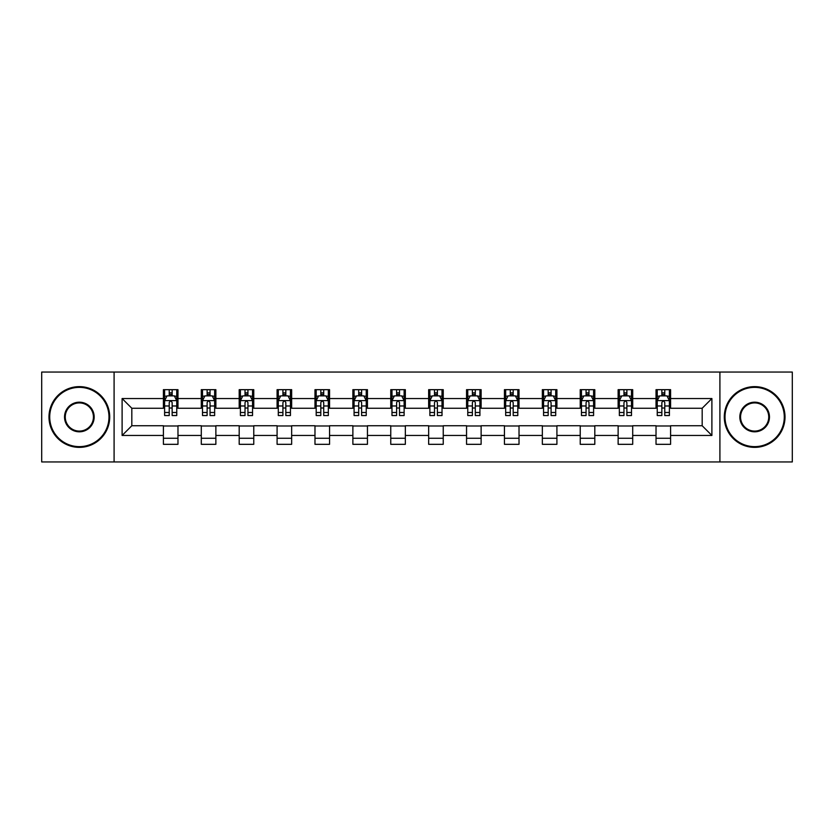 <?xml version="1.0" encoding="UTF-8"?>
<svg xmlns="http://www.w3.org/2000/svg" width="834" height="834" viewBox="0 0 834 834"><rect width="100%" height="100%" fill="white"/><g stroke="black" fill="none" stroke-linecap="round" stroke-linejoin="round"><path stroke-width="1.25" d="M719.909 461.942L792.3 461.942L792.3 372.058L719.909 372.058L719.909 461.942L114.091 461.942L114.091 372.058L41.7 372.058L41.7 461.942L114.091 461.942M719.909 372.058L114.091 372.058M670.599 398.537L670.599 389.676L656.024 389.676L656.024 398.537L632.704 398.537L632.704 389.676L618.13 389.676L618.13 398.537L594.809 398.537L594.809 389.676L580.235 389.676L580.235 398.537L556.914 398.537L556.914 389.676L542.34 389.676L542.34 398.537L519.019 398.537L519.019 389.676L504.445 389.676L504.445 398.537L481.124 398.537L481.124 389.676L466.55 389.676L466.55 398.537L443.24 398.537L443.24 389.676L428.655 389.676L428.655 398.537L405.345 398.537L405.345 389.676L390.76 389.676L390.76 398.537L367.45 398.537L367.45 389.676L352.876 389.676L352.876 398.537L329.555 398.537L329.555 389.676L314.981 389.676L314.981 398.537L291.66 398.537L291.66 389.676L277.086 389.676L277.086 398.537L253.765 398.537L253.765 389.676L239.191 389.676L239.191 398.537L215.87 398.537L215.87 389.676L201.296 389.676L201.296 398.537L177.976 398.537L177.976 389.676L163.401 389.676L163.401 398.537L122.108 398.537L122.108 435.463L131.824 425.747L163.401 425.747L163.401 444.324L177.976 444.324L177.976 425.747L201.296 425.747L201.296 444.324L215.87 444.324L215.87 425.747L239.191 425.747L239.191 444.324L253.765 444.324L253.765 425.747L277.086 425.747L277.086 444.324L291.66 444.324L291.66 425.747L314.981 425.747L314.981 444.324L329.555 444.324L329.555 425.747L352.876 425.747L352.876 444.324L367.45 444.324L367.45 425.747L390.76 425.747L390.76 444.324L405.345 444.324L405.345 425.747L428.655 425.747L428.655 444.324L443.24 444.324L443.24 425.747L466.55 425.747L466.55 444.324L481.124 444.324L481.124 425.747L504.445 425.747L504.445 444.324L519.019 444.324L519.019 425.747L542.34 425.747L542.34 444.324L556.914 444.324L556.914 425.747L580.235 425.747L580.235 444.324L594.809 444.324L594.809 425.747L618.13 425.747L618.13 444.324L632.704 444.324L632.704 425.747L656.024 425.747L656.024 444.324L670.599 444.324L670.599 425.747L702.176 425.747L702.176 408.253L670.599 408.253L670.599 398.537L711.892 398.537L711.892 435.463L670.599 435.463M656.024 435.463L632.704 435.463M618.13 435.463L594.809 435.463M580.235 435.463L556.914 435.463M542.34 435.463L519.019 435.463M504.445 435.463L481.124 435.463M466.55 435.463L443.24 435.463M428.655 435.463L405.345 435.463M390.76 435.463L367.45 435.463M352.876 435.463L329.555 435.463M314.981 435.463L291.66 435.463M277.086 435.463L253.765 435.463M239.191 435.463L215.87 435.463M201.296 435.463L177.976 435.463M163.401 435.463L122.108 435.463M656.024 398.537L656.024 408.253L632.704 408.253L632.704 398.537M618.13 398.537L618.13 408.253L594.809 408.253L594.809 398.537M580.235 398.537L580.235 408.253L556.914 408.253L556.914 398.537M542.34 398.537L542.34 408.253L519.019 408.253L519.019 398.537M504.445 398.537L504.445 408.253L481.124 408.253L481.124 398.537M466.55 398.537L466.55 408.253L443.24 408.253L443.24 398.537M428.655 398.537L428.655 408.253L405.345 408.253L405.345 398.537M390.76 398.537L390.76 408.253L367.45 408.253L367.45 398.537M352.876 398.537L352.876 408.253L329.555 408.253L329.555 398.537M314.981 398.537L314.981 408.253L291.66 408.253L291.66 398.537M277.086 398.537L277.086 408.253L253.765 408.253L253.765 398.537M239.191 398.537L239.191 408.253L215.87 408.253L215.87 398.537M201.296 398.537L201.296 408.253L177.976 408.253L177.976 398.537M163.401 398.537L163.401 408.253L131.824 408.253L122.108 398.537M131.824 408.253L131.824 425.747M711.892 435.463L702.176 425.747M702.176 408.253L711.892 398.537M163.401 395.743L164.611 395.743M169.229 395.743L172.148 395.743M176.756 395.743L177.976 395.743M163.401 408.014L164.611 408.014M169.229 408.014L172.148 408.014M176.756 408.014L177.976 408.014M163.401 425.986L177.976 425.986M163.401 438.257L177.976 438.257M201.296 425.986L215.87 425.986M201.296 438.257L215.87 438.257M201.296 395.743L202.506 395.743M207.124 395.743L210.043 395.743M214.651 395.743L215.87 395.743M201.296 408.014L202.506 408.014M207.124 408.014L210.043 408.014M214.651 408.014L215.87 408.014M239.191 425.986L253.765 425.986M239.191 438.257L253.765 438.257M239.191 395.743L240.4 395.743M245.019 395.743L247.938 395.743M252.546 395.743L253.765 395.743M239.191 408.014L240.4 408.014M245.019 408.014L247.938 408.014M252.546 408.014L253.765 408.014M277.086 425.986L291.66 425.986M277.086 438.257L291.66 438.257M277.086 395.743L278.295 395.743M282.914 395.743L285.822 395.743M290.441 395.743L291.66 395.743M277.086 408.014L278.295 408.014M282.914 408.014L285.822 408.014M290.441 408.014L291.66 408.014M314.981 425.986L329.555 425.986M314.981 438.257L329.555 438.257M314.981 395.743L316.19 395.743M320.809 395.743L323.717 395.743M328.335 395.743L329.555 395.743M314.981 408.014L316.19 408.014M320.809 408.014L323.717 408.014M328.335 408.014L329.555 408.014M352.876 425.986L367.45 425.986M352.876 438.257L367.45 438.257M352.876 395.743L354.085 395.743M358.703 395.743L361.612 395.743M366.23 395.743L367.45 395.743M352.876 408.014L354.085 408.014M358.703 408.014L361.612 408.014M366.23 408.014L367.45 408.014M390.76 425.986L405.345 425.986M390.76 438.257L405.345 438.257M390.76 395.743L391.98 395.743M396.598 395.743L399.507 395.743M404.125 395.743L405.345 395.743M390.76 408.014L391.98 408.014M396.598 408.014L399.507 408.014M404.125 408.014L405.345 408.014M428.655 425.986L443.24 425.986M428.655 438.257L443.24 438.257M428.655 395.743L429.875 395.743M434.493 395.743L437.402 395.743M442.02 395.743L443.24 395.743M428.655 408.014L429.875 408.014M434.493 408.014L437.402 408.014M442.02 408.014L443.24 408.014M466.55 425.986L481.124 425.986M466.55 438.257L481.124 438.257M466.55 395.743L467.77 395.743M472.388 395.743L475.297 395.743M479.915 395.743L481.124 395.743M466.55 408.014L467.77 408.014M472.388 408.014L475.297 408.014M479.915 408.014L481.124 408.014M504.445 425.986L519.019 425.986M504.445 438.257L519.019 438.257M504.445 395.743L505.665 395.743M510.283 395.743L513.191 395.743M517.81 395.743L519.019 395.743M504.445 408.014L505.665 408.014M510.283 408.014L513.191 408.014M517.81 408.014L519.019 408.014M542.34 425.986L556.914 425.986M542.34 438.257L556.914 438.257M542.34 395.743L543.559 395.743M548.178 395.743L551.086 395.743M555.705 395.743L556.914 395.743M542.34 408.014L543.559 408.014M548.178 408.014L551.086 408.014M555.705 408.014L556.914 408.014M580.235 425.986L594.809 425.986M580.235 438.257L594.809 438.257M580.235 395.743L581.454 395.743M586.062 395.743L588.981 395.743M593.599 395.743L594.809 395.743M580.235 408.014L581.454 408.014M586.062 408.014L588.981 408.014M593.599 408.014L594.809 408.014M618.13 425.986L632.704 425.986M618.13 438.257L632.704 438.257M618.13 395.743L619.349 395.743M623.957 395.743L626.876 395.743M631.494 395.743L632.704 395.743M618.13 408.014L619.349 408.014M623.957 408.014L626.876 408.014M631.494 408.014L632.704 408.014M656.024 425.986L670.599 425.986M656.024 438.257L670.599 438.257M656.024 395.743L657.244 395.743M661.852 395.743L664.771 395.743M669.389 395.743L670.599 395.743M656.024 408.014L657.244 408.014M661.852 408.014L664.771 408.014M669.389 408.014L670.599 408.014M172.148 392.835L169.229 392.835M176.756 412.496L172.148 412.496L172.148 415.541L176.756 415.541L176.756 400.727L174.327 395.869L167.04 395.869L164.611 400.727L164.611 415.541L169.229 415.541L169.229 412.496L164.611 412.496M164.611 400.727L164.611 389.676M176.756 400.727L176.756 389.676M169.229 395.869L169.229 389.676M172.148 389.676L172.148 395.869M172.148 412.496L172.148 402.551C171.178 400.674 170.199 400.674 169.229 402.551L169.229 412.496M79.355 387.362A29.638 29.638 0 0 0 49.717 417A29.638 29.638 0 0 0 79.355 446.638A29.638 29.638 0 0 0 108.983 417A29.638 29.638 0 0 0 79.355 387.362M79.355 447.368A30.368 30.368 0 0 1 48.987 417A30.368 30.368 0 0 1 79.355 386.632A30.368 30.368 0 0 1 109.713 417A30.368 30.368 0 0 1 79.355 447.368M79.355 402.186A14.814 14.814 0 0 1 94.169 417A14.814 14.814 0 0 1 79.355 431.814A14.814 14.814 0 0 1 64.531 417A14.814 14.814 0 0 1 79.355 402.186M79.355 431.084A14.084 14.084 0 0 0 93.439 417A14.084 14.084 0 0 0 79.355 402.916A14.084 14.084 0 0 0 65.26 417A14.084 14.084 0 0 0 79.355 431.084M754.645 387.362A29.638 29.638 0 0 0 725.017 417A29.638 29.638 0 0 0 754.645 446.638A29.638 29.638 0 0 0 784.283 417A29.638 29.638 0 0 0 754.645 387.362M754.645 447.368A30.368 30.368 0 0 1 724.287 417A30.368 30.368 0 0 1 754.645 386.632A30.368 30.368 0 0 1 785.013 417A30.368 30.368 0 0 1 754.645 447.368M754.645 402.186A14.814 14.814 0 0 1 769.469 417A14.814 14.814 0 0 1 754.645 431.814A14.814 14.814 0 0 1 739.831 417A14.814 14.814 0 0 1 754.645 402.186M754.645 431.084A14.084 14.084 0 0 0 768.739 417A14.084 14.084 0 0 0 754.645 402.916A14.084 14.084 0 0 0 740.561 417A14.084 14.084 0 0 0 754.645 431.084M210.043 392.835L207.124 392.835M214.651 412.496L210.043 412.496L210.043 415.541L214.651 415.541L214.651 400.727L212.222 395.869L204.935 395.869L202.506 400.727L202.506 415.541L207.124 415.541L207.124 412.496L202.506 412.496M202.506 400.727L202.506 389.676M214.651 400.727L214.651 389.676M207.124 395.869L207.124 389.676M210.043 389.676L210.043 395.869M210.043 412.496L210.043 402.551C209.063 400.674 208.093 400.674 207.124 402.551L207.124 412.496M247.938 392.835L245.019 392.835M252.546 412.496L247.938 412.496L247.938 415.541L252.546 415.541L252.546 400.727L250.117 395.869L242.83 395.869L240.4 400.727L240.4 415.541L245.019 415.541L245.019 412.496L240.4 412.496M240.4 400.727L240.4 389.676M252.546 400.727L252.546 389.676M245.019 395.869L245.019 389.676M247.938 389.676L247.938 395.869M247.938 412.496L247.938 402.551C246.958 400.674 245.988 400.674 245.019 402.551L245.019 412.496M285.822 392.835L282.914 392.835M290.441 412.496L285.822 412.496L285.822 415.541L290.441 415.541L290.441 400.727L288.011 395.869L280.724 395.869L278.295 400.727L278.295 415.541L282.914 415.541L282.914 412.496L278.295 412.496M278.295 400.727L278.295 389.676M290.441 400.727L290.441 389.676M282.914 395.869L282.914 389.676M285.822 389.676L285.822 395.869M285.822 412.496L285.822 402.551C284.853 400.674 283.883 400.674 282.914 402.551L282.914 412.496M323.717 392.835L320.809 392.835M328.335 412.496L323.717 412.496L323.717 415.541L328.335 415.541L328.335 400.727L325.906 395.869L318.619 395.869L316.19 400.727L316.19 415.541L320.809 415.541L320.809 412.496L316.19 412.496M316.19 400.727L316.19 389.676M328.335 400.727L328.335 389.676M320.809 395.869L320.809 389.676M323.717 389.676L323.717 395.869M323.717 412.496L323.717 402.551C322.748 400.674 321.778 400.674 320.809 402.551L320.809 412.496M361.612 392.835L358.703 392.835M366.23 412.496L361.612 412.496L361.612 415.541L366.23 415.541L366.23 400.727L363.801 395.869L356.514 395.869L354.085 400.727L354.085 415.541L358.703 415.541L358.703 412.496L354.085 412.496M354.085 400.727L354.085 389.676M366.23 400.727L366.23 389.676M358.703 395.869L358.703 389.676M361.612 389.676L361.612 395.869M361.612 412.496L361.612 402.551C360.642 400.674 359.673 400.674 358.703 402.551L358.703 412.496M399.507 392.835L396.598 392.835M404.125 412.496L399.507 412.496L399.507 415.541L404.125 415.541L404.125 400.727L401.696 395.869L394.409 395.869L391.98 400.727L391.98 415.541L396.598 415.541L396.598 412.496L391.98 412.496M391.98 400.727L391.98 389.676M404.125 400.727L404.125 389.676M396.598 395.869L396.598 389.676M399.507 389.676L399.507 395.869M399.507 412.496L399.507 402.551C398.537 400.674 397.568 400.674 396.598 402.551L396.598 412.496M437.402 392.835L434.493 392.835M442.02 412.496L437.402 412.496L437.402 415.541L442.02 415.541L442.02 400.727L439.591 395.869L432.304 395.869L429.875 400.727L429.875 415.541L434.493 415.541L434.493 412.496L429.875 412.496M429.875 400.727L429.875 389.676M442.02 400.727L442.02 389.676M434.493 395.869L434.493 389.676M437.402 389.676L437.402 395.869M437.402 412.496L437.402 402.551C436.432 400.674 435.463 400.674 434.493 402.551L434.493 412.496M475.297 392.835L472.388 392.835M479.915 412.496L475.297 412.496L475.297 415.541L479.915 415.541L479.915 400.727L477.486 395.869L470.199 395.869L467.77 400.727L467.77 415.541L472.388 415.541L472.388 412.496L467.77 412.496M467.77 400.727L467.77 389.676M479.915 400.727L479.915 389.676M472.388 395.869L472.388 389.676M475.297 389.676L475.297 395.869M475.297 412.496L475.297 402.551C474.327 400.674 473.358 400.674 472.388 402.551L472.388 412.496M513.191 392.835L510.283 392.835M517.81 412.496L513.191 412.496L513.191 415.541L517.81 415.541L517.81 400.727L515.381 395.869L508.094 395.869L505.665 400.727L505.665 415.541L510.283 415.541L510.283 412.496L505.665 412.496M505.665 400.727L505.665 389.676M517.81 400.727L517.81 389.676M510.283 395.869L510.283 389.676M513.191 389.676L513.191 395.869M513.191 412.496L513.191 402.551C512.222 400.674 511.252 400.674 510.283 402.551L510.283 412.496M551.086 392.835L548.178 392.835M555.705 412.496L551.086 412.496L551.086 415.541L555.705 415.541L555.705 400.727L553.276 395.869L545.989 395.869L543.559 400.727L543.559 415.541L548.178 415.541L548.178 412.496L543.559 412.496M543.559 400.727L543.559 389.676M555.705 400.727L555.705 389.676M548.178 395.869L548.178 389.676M551.086 389.676L551.086 395.869M551.086 412.496L551.086 402.551C550.117 400.674 549.147 400.674 548.178 402.551L548.178 412.496M588.981 392.835L586.062 392.835M593.599 412.496L588.981 412.496L588.981 415.541L593.599 415.541L593.599 400.727L591.17 395.869L583.883 395.869L581.454 400.727L581.454 415.541L586.062 415.541L586.062 412.496L581.454 412.496M581.454 400.727L581.454 389.676M593.599 400.727L593.599 389.676M586.062 395.869L586.062 389.676M588.981 389.676L588.981 395.869M588.981 412.496L588.981 402.551C588.012 400.674 587.042 400.674 586.062 402.551L586.062 412.496M626.876 392.835L623.957 392.835M631.494 412.496L626.876 412.496L626.876 415.541L631.494 415.541L631.494 400.727L629.065 395.869L621.778 395.869L619.349 400.727L619.349 415.541L623.957 415.541L623.957 412.496L619.349 412.496M619.349 400.727L619.349 389.676M631.494 400.727L631.494 389.676M623.957 395.869L623.957 389.676M626.876 389.676L626.876 395.869M626.876 412.496L626.876 402.551C625.907 400.674 624.937 400.674 623.957 402.551L623.957 412.496M664.771 392.835L661.852 392.835M669.389 412.496L664.771 412.496L664.771 415.541L669.389 415.541L669.389 400.727L666.96 395.869L659.673 395.869L657.244 400.727L657.244 415.541L661.852 415.541L661.852 412.496L657.244 412.496M657.244 400.727L657.244 389.676M669.389 400.727L669.389 389.676M661.852 395.869L661.852 389.676M664.771 389.676L664.771 395.869M664.771 412.496L664.771 402.551C663.801 400.674 662.832 400.674 661.852 402.551L661.852 412.496M176.704 400.601L164.673 400.601M164.611 396.16L166.894 396.16M174.473 396.16L176.756 396.16M169.229 405.981L164.611 405.981M176.756 405.981L172.148 405.981M172.148 394.378L169.229 394.378M214.588 400.601L202.568 400.601M202.506 396.16L204.789 396.16M212.368 396.16L214.651 396.16M207.124 405.981L202.506 405.981M214.651 405.981L210.043 405.981M210.043 394.378L207.124 394.378M252.483 400.601L240.463 400.601M240.4 396.16L242.684 396.16M250.263 396.16L252.546 396.16M245.019 405.981L240.4 405.981M252.546 405.981L247.938 405.981M247.938 394.378L245.019 394.378M290.378 400.601L278.358 400.601M278.295 396.16L280.578 396.16M288.157 396.16L290.441 396.16M282.914 405.981L278.295 405.981M290.441 405.981L285.822 405.981M285.822 394.378L282.914 394.378M328.273 400.601L316.253 400.601M316.19 396.16L318.473 396.16M326.052 396.16L328.335 396.16M320.809 405.981L316.19 405.981M328.335 405.981L323.717 405.981M323.717 394.378L320.809 394.378M366.168 400.601L354.148 400.601M354.085 396.16L356.368 396.16M363.947 396.16L366.23 396.16M358.703 405.981L354.085 405.981M366.23 405.981L361.612 405.981M361.612 394.378L358.703 394.378M404.063 400.601L392.043 400.601M391.98 396.16L394.263 396.16M401.842 396.16L404.125 396.16M396.598 405.981L391.98 405.981M404.125 405.981L399.507 405.981M399.507 394.378L396.598 394.378M441.957 400.601L429.937 400.601M429.875 396.16L432.158 396.16M439.737 396.16L442.02 396.16M434.493 405.981L429.875 405.981M442.02 405.981L437.402 405.981M437.402 394.378L434.493 394.378M479.852 400.601L467.832 400.601M467.77 396.16L470.053 396.16M477.632 396.16L479.915 396.16M472.388 405.981L467.77 405.981M479.915 405.981L475.297 405.981M475.297 394.378L472.388 394.378M517.747 400.601L505.727 400.601M505.665 396.16L507.948 396.16M515.527 396.16L517.81 396.16M510.283 405.981L505.665 405.981M517.81 405.981L513.191 405.981M513.191 394.378L510.283 394.378M555.642 400.601L543.622 400.601M543.559 396.16L545.843 396.16M553.422 396.16L555.705 396.16M548.178 405.981L543.559 405.981M555.705 405.981L551.086 405.981M551.086 394.378L548.178 394.378M593.537 400.601L581.517 400.601M581.454 396.16L583.737 396.16M591.316 396.16L593.599 396.16M586.062 405.981L581.454 405.981M593.599 405.981L588.981 405.981M588.981 394.378L586.062 394.378M631.432 400.601L619.412 400.601M619.349 396.16L621.632 396.16M629.211 396.16L631.494 396.16M623.957 405.981L619.349 405.981M631.494 405.981L626.876 405.981M626.876 394.378L623.957 394.378M669.327 400.601L657.296 400.601M657.244 396.16L659.527 396.16M667.106 396.16L669.389 396.16M661.852 405.981L657.244 405.981M669.389 405.981L664.771 405.981M664.771 394.378L661.852 394.378"/></g></svg>
